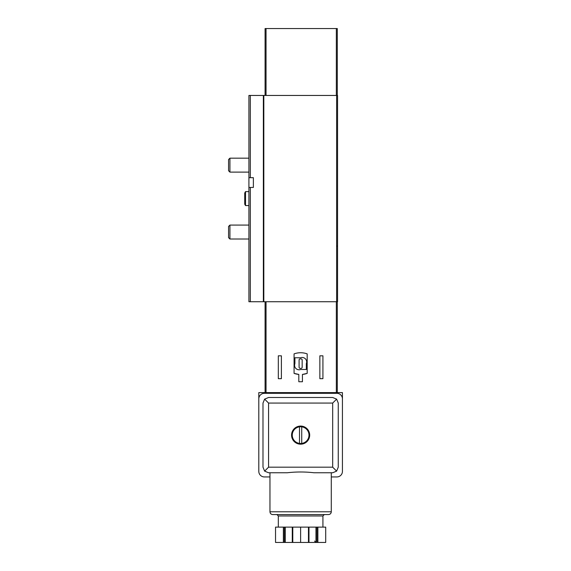 <?xml version="1.0" encoding="UTF-8"?>
<svg xmlns="http://www.w3.org/2000/svg" width="571" height="571" viewBox="0 0 571 571"><rect width="100%" height="100%" fill="white"/><g stroke="black" fill="none" stroke-linecap="round" stroke-linejoin="round"><path stroke-width="0.86" d="M281.389 355.819L278.32 355.819L278.32 378.68L281.389 378.68L281.389 355.819M302.437 374.426L302.437 381.742L298.811 381.742L298.811 374.426L294.072 373.377L294.072 353.87C298.44 352.357 302.808 352.357 307.177 353.87L307.177 373.377L302.437 374.426A19.514 19.514 0 0 0 307.177 373.377M322.922 355.819L319.86 355.819L319.86 378.68L322.922 378.68L322.922 355.819M253.374 177.688L253.374 187.445L253.374 177.688L248.913 177.688L248.913 95.45L337.561 95.45L337.561 301.738L263.823 301.738L263.823 95.45M263.823 301.738L248.913 301.738L248.913 187.445L253.374 187.445M248.913 187.445L248.913 177.688M265.08 392.612L265.08 301.738M337.283 392.612L337.283 301.738M337.283 95.45L337.283 28.55L265.08 28.55L265.08 95.45M294.072 373.377A19.514 19.514 0 0 0 298.811 374.426M294.907 357.767L294.907 363.62A4.461 4.461 0 0 0 300.624 369.48L306.334 369.48L306.334 363.62A4.461 4.461 0 0 0 300.624 357.767L294.907 357.767M300.203 358.888A1.113 1.113 0 0 0 299.09 360.001L299.09 367.246A1.113 1.113 0 0 0 300.203 368.359L301.038 368.359A1.113 1.113 0 0 0 302.159 367.246L302.159 360.001A1.113 1.113 0 0 0 301.038 358.888L300.203 358.888M248.913 205.567L245.523 205.567L245.523 191.628L248.913 191.628M245.523 205.567L244.731 204.197L244.731 192.991L245.523 191.628M248.913 239.013L229.927 239.013L229.927 225.081L248.913 225.081M229.927 239.013L228.564 237.65L228.564 226.444L229.927 225.081M248.913 172.114L229.927 172.114L229.927 158.174L248.913 158.174M229.927 172.114L228.564 170.743L228.564 159.545L229.927 158.174M342.436 470.947L342.436 392.612L258.806 392.612L258.806 470.947M292.53 527.119L308.718 527.119M317.876 527.119L317.876 542.45L325.713 542.45L325.713 527.119L308.811 527.119L308.811 542.45L292.53 542.45M275.536 527.119L284.322 527.119L284.322 542.45L275.536 542.45L275.536 527.119M292.273 527.119L292.273 542.45L292.438 527.119L284.322 527.119M301.738 443.417L301.738 426.837A8.365 8.365 0 0 1 301.738 443.417A8.365 8.365 0 0 1 292.259 435.123A8.365 8.365 0 0 1 299.511 426.837L299.511 443.417M300.624 426.066A9.057 9.057 0 0 1 308.468 439.656A9.057 9.057 0 0 1 292.78 439.656A9.057 9.057 0 0 1 300.624 426.066M332.679 472.759L313.986 472.759C305.078 471.732 296.171 471.732 287.256 472.759L268.563 472.759L264.623 471.125L262.988 467.185L262.988 403.069L264.623 399.129L268.563 397.495L332.679 397.495L336.626 399.129L338.253 403.069L338.253 467.185L336.626 471.125L332.679 472.759L314.564 472.759M286.685 472.759L269.962 472.759L269.962 511.787L331.287 511.787L331.287 472.759M331.287 476.942L336.861 476.942A5.574 5.574 0 0 0 342.436 471.368L342.436 398.886A5.574 5.574 0 0 0 336.861 393.312L264.38 393.312A5.574 5.574 0 0 0 258.806 398.886L258.806 471.368A5.574 5.574 0 0 0 264.38 476.942L269.962 476.942M264.623 471.125L268.563 467.185L332.679 467.185L336.626 471.125M332.679 467.185L332.679 403.069L336.626 399.129M264.623 399.129L268.563 403.069L268.563 467.185M301.738 426.837A8.365 8.365 0 0 0 299.511 426.837M278.32 527.119L278.32 515.97L276.928 514.571L272.745 514.571L328.496 514.571C330.195 514.407 331.123 513.479 331.287 511.787M272.745 514.571C271.054 514.407 270.126 513.479 269.962 511.787M284.322 542.45L292.273 542.45M300.624 527.119L300.624 542.45M308.718 542.45L317.876 542.45M266.036 392.612L266.036 301.738M336.34 392.612L336.34 301.738M250.305 301.738L250.305 187.445M250.305 177.688L250.305 95.45M263.359 301.738L263.359 95.45M336.619 301.738L336.619 95.45M266.036 28.55L266.036 95.45M336.34 28.55L336.34 95.45M332.679 403.069L268.563 403.069M278.32 515.97L322.922 515.97L324.321 514.571M283.373 527.119L283.373 542.45M285.272 527.119L285.272 542.45M292.787 527.119L292.787 542.45M308.461 527.119L308.461 542.45M308.968 527.119L308.968 542.45M315.97 527.119L315.97 542.45M316.926 527.119L316.926 542.45M337.004 245.987L337.561 246.544M322.922 527.119L322.922 515.97M314.564 541.058L315.956 542.45"/></g></svg>
